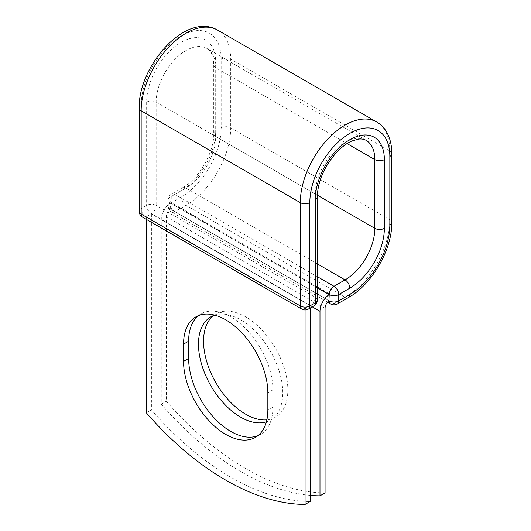 <?xml version="1.0" encoding="UTF-8"?>
<svg xmlns="http://www.w3.org/2000/svg" width="531" height="531" viewBox="0 0 531 531"><rect width="100%" height="100%" fill="white"/><g stroke="black" fill="none" stroke-linecap="round" stroke-linejoin="round"><path stroke-width="0.4" stroke-dasharray="2.65 1.99" d="M257.927 435.679A59.605 34.409 -120 0 0 260.575 434.398A59.605 34.409 -120 0 0 272.921 407.111L272.921 389.887A59.605 34.409 -120 0 0 246.902 329.904A59.605 34.409 -120 0 0 200.977 313.934A59.605 34.409 -120 0 0 198.541 315.587M213.462 315.587A59.605 34.409 60 0 1 215.898 313.934A59.605 34.409 60 0 1 245.7 316.888A59.605 34.409 60 0 1 284.636 369.41A59.605 34.409 60 0 1 275.496 417.167A59.605 34.409 60 0 1 266.874 419.855M214.683 315.149A59.605 34.409 60 0 1 240.616 319.821A59.605 34.409 60 0 1 279.552 372.344A59.605 34.409 60 0 1 270.418 420.101A59.605 34.409 60 0 1 266.389 421.866M310.144 495.37A252.55 145.813 -120 0 1 161.245 404.191L161.245 219.675A14.005 8.084 -60 0 1 170.298 203.054L170.298 208.968L329.034 300.612M325.065 492.901A252.55 145.813 60 0 1 166.329 401.257L166.329 216.741A6.823 3.943 -60 0 1 170.298 208.968M161.245 404.191L166.329 401.257M171.155 202.517L170.298 203.054A14.005 8.084 -60 0 1 171.155 202.517L329.89 294.167A14.005 8.084 120 0 0 329.034 294.705M329.89 294.167L329.034 294.659M317.279 287.875L170.298 203.015M310.144 305.564L151.408 213.92L146.324 216.854L305.066 308.498L310.144 305.564L310.144 308.073M146.324 412.799L151.408 409.872A252.55 145.813 60 0 0 310.144 501.516M305.066 308.498L305.066 309.965M151.408 213.92L151.408 409.872M146.324 216.854L146.324 219.356M272.921 407.111L267.843 410.045M312.255 306.858L161.245 219.675M325.065 308.392L166.329 216.741M317.279 287.643L170.099 202.669L170.099 208.995L328.935 300.699M139.195 108.019A6.737 3.89 0 0 1 141.166 105.271A56.571 32.663 -60 0 1 181.171 35.982A56.571 32.663 -60 0 1 221.175 59.08L221.175 127.818A56.571 32.663 -60 0 1 181.171 197.101A6.737 3.89 -120 0 0 185.93 205.351L174.858 211.743A6.737 3.89 60 0 1 170.099 203.492L170.099 197.174A6.737 3.89 60 0 1 171.493 194.087A6.737 3.89 60 0 1 174.858 194.419L317.279 276.644M181.171 197.101L170.099 203.492A6.737 3.89 180 0 0 168.128 206.247L168.128 199.921A6.737 3.89 180 0 1 170.099 197.174L181.171 190.775A6.737 3.89 -120 0 1 182.564 187.695L171.493 194.087A6.737 6.737 0 0 0 168.128 199.921A6.737 3.89 180 0 0 170.099 202.669A6.737 3.89 120 0 1 174.858 194.419L185.93 188.027A6.737 3.89 -120 0 0 182.564 187.695C198.7 179.139 214.378 151.979 213.721 133.726A6.737 3.89 180 0 1 215.699 130.978A48.825 28.189 -60 0 1 181.171 190.775M221.175 127.818A6.737 3.89 180 0 1 230.7 127.818A63.308 36.553 -60 0 1 185.93 205.351L345.07 297.227L333.999 303.619L174.858 211.743A6.737 3.89 120 0 1 171.493 212.075L327.501 302.146M337.364 303.951A6.737 3.89 60 0 1 333.999 303.619A6.737 3.89 120 0 1 330.627 303.951M221.175 59.08A6.737 3.89 180 0 1 230.7 59.08L230.7 127.818L389.834 219.695A63.308 36.553 -60 0 1 345.07 297.227A6.737 3.89 -120 0 0 348.436 297.559M317.279 263.861L185.93 188.027A42.095 24.3 -60 0 0 215.699 136.474A6.737 3.89 180 0 1 213.721 133.726L213.721 64.988A6.737 3.89 180 0 1 215.699 62.24L215.699 130.978M217.584 30.101A63.308 36.553 -60 0 1 230.7 59.08L389.834 150.957L389.834 219.695A6.737 3.89 180 0 1 391.805 222.443M317.306 195.142L215.699 136.474L215.699 67.742A6.737 3.89 180 0 1 213.721 64.988C213.562 58.549 212.307 53.923 209.957 51.109L206.977 48.474A42.095 24.3 -60 0 1 215.699 67.742L347.075 143.589M376.718 121.977A63.308 36.553 -60 0 1 389.834 150.957A6.737 3.89 180 0 1 391.805 153.705M317.279 196.735A6.737 3.89 0 0 0 315.301 193.988A42.095 24.3 -60 0 1 333.68 151.627A42.095 24.3 -60 0 1 366.111 140.35L206.977 48.474A42.095 24.3 -60 0 0 174.54 59.751A42.095 24.3 -60 0 0 156.167 102.105A6.737 3.89 0 0 0 146.642 102.105A48.825 28.189 -60 0 1 181.171 42.307A48.825 28.189 -60 0 1 215.699 62.24M317.279 300.068A6.737 3.89 0 0 0 315.301 297.32L315.301 193.988L156.167 102.105L156.167 205.444A6.737 3.89 0 0 0 146.642 205.444L141.166 208.603A6.737 3.89 0 0 0 139.195 211.351M146.642 102.105L146.642 205.444A6.737 3.89 -120 0 0 151.408 213.688L310.542 305.564L305.066 308.73L145.932 216.854L151.408 213.688A6.737 3.89 120 0 0 156.167 205.444L315.301 297.32A6.737 3.89 120 0 1 310.542 305.564A6.737 3.89 -120 0 0 313.907 305.902M141.166 105.271L141.166 208.603A6.737 3.89 -120 0 0 145.932 216.854A6.737 3.89 120 0 1 142.56 217.186M272.921 389.887L267.843 392.814M170.099 208.995A6.737 3.89 180 0 1 168.128 206.247A6.737 6.737 0 0 0 171.493 212.075A6.737 3.89 120 0 1 170.099 208.995M301.701 309.062A6.737 3.89 120 0 0 305.066 308.73A6.737 3.89 -120 0 0 308.431 309.062M260.575 434.398L255.497 437.332M210.814 316.868L215.898 313.934M270.418 420.101L275.496 417.167M200.977 313.934L195.893 316.868"/><path stroke-width="0.8" d="M225.695 434.378A59.605 34.409 -120 0 0 255.497 437.332A59.605 34.409 -120 0 0 267.843 410.045L267.843 392.814A59.605 34.409 -120 0 0 241.824 332.837A59.605 34.409 -120 0 0 195.893 316.868A59.605 34.409 -120 0 0 183.553 344.154L183.553 361.379A59.605 34.409 -120 0 0 225.695 434.378M198.541 315.587A59.605 34.409 -120 0 0 188.631 341.221L188.631 358.452A59.605 34.409 -120 0 0 230.773 431.444A59.605 34.409 -120 0 0 257.927 435.679M266.874 419.855A59.605 34.409 60 0 1 245.7 414.22A59.605 34.409 60 0 1 207.482 364.014A59.605 34.409 60 0 1 213.462 315.587M266.389 421.866A59.605 34.409 60 0 1 240.616 417.147A59.605 34.409 60 0 1 201.68 364.624A59.605 34.409 60 0 1 210.814 316.868A59.605 34.409 60 0 1 214.683 315.149M310.144 495.37A252.55 145.813 -120 0 0 319.987 495.835L319.987 311.325A14.005 8.084 -60 0 1 329.034 294.705L329.034 300.612A6.823 3.943 -60 0 0 325.065 308.392L325.065 492.901L319.987 495.835M329.034 294.705L317.279 287.875M305.066 309.965L305.066 504.45L310.144 501.516L310.144 308.073M305.066 504.45A252.55 145.813 60 0 1 146.324 412.799L146.324 219.356M319.987 311.325L312.255 306.858M328.935 300.699L329.233 294.546L317.279 287.643M349.829 294.479L338.758 300.871A6.737 3.89 60 0 1 337.364 303.951L348.436 297.559A6.737 3.89 -120 0 0 349.829 294.479A56.571 32.663 -60 0 0 389.834 225.19A6.737 3.89 180 0 0 391.805 222.443C392.25 249.431 372.032 284.457 348.436 297.559M384.358 159.619A6.737 3.89 180 0 1 374.833 159.619A42.095 24.3 -60 0 0 366.111 140.35C364.253 139.195 361.75 138.77 358.598 139.082L351.973 140.974C346.889 143.178 341.778 146.968 336.641 152.344C324.315 166.336 317.863 181.137 317.279 196.735A6.737 3.89 0 0 1 315.301 199.483A48.825 28.189 -60 0 1 349.829 139.68A48.825 28.189 -60 0 1 384.358 159.619L384.358 228.35A48.825 28.189 -60 0 1 349.829 288.154A6.737 3.89 -120 0 0 345.07 279.903L333.999 286.295A6.737 3.89 60 0 1 338.758 294.546L338.758 300.871A6.737 3.89 180 0 1 329.233 300.871A6.737 3.89 120 0 0 330.627 303.951A6.737 6.737 0 0 0 337.364 303.951M349.829 288.154L338.758 294.546A6.737 3.89 180 0 1 329.233 294.546A6.737 3.89 120 0 1 333.999 286.295L317.279 276.644M384.358 228.35A6.737 3.89 180 0 1 374.833 228.35A42.095 24.3 -60 0 1 345.07 279.903L317.279 263.861M347.075 143.589L374.833 159.619L374.833 228.35L317.306 195.142M391.805 222.443L391.805 153.705A6.737 3.89 180 0 1 389.834 156.453L389.834 225.19M139.195 108.019A6.737 3.89 0 0 0 141.166 110.767A63.308 36.553 -60 0 1 168.798 47.06A63.308 36.553 -60 0 1 217.584 30.101C185.777 11.43 138.213 66.09 139.195 108.019L139.195 211.351A6.737 3.89 0 0 0 141.166 214.099L300.3 305.982A6.737 3.89 0 0 0 309.825 305.982L315.301 302.816A6.737 3.89 0 0 0 317.279 300.068L317.279 196.735M139.195 211.351A6.737 6.737 0 0 0 142.56 217.186A6.737 3.89 120 0 1 141.166 214.099L141.166 110.767L300.3 202.643A63.308 36.553 -60 0 1 327.939 138.936A63.308 36.553 -60 0 1 376.718 121.977L217.584 30.101M142.56 217.186L301.701 309.062A6.737 3.89 120 0 1 300.3 305.982L300.3 202.643A6.737 3.89 0 0 0 309.825 202.643A56.571 32.663 -60 0 1 349.829 133.361A56.571 32.663 -60 0 1 389.834 156.453M309.825 202.643L309.825 305.982A6.737 3.89 -120 0 1 308.431 309.062L313.907 305.902A6.737 3.89 -120 0 0 315.301 302.816L315.301 199.483M188.631 341.221L183.553 344.154M188.631 358.452L183.553 361.379M391.805 153.705C391.825 145.567 390.179 138.485 386.873 132.458C384.351 127.958 380.966 124.46 376.718 121.977M327.501 302.146L330.627 303.951M313.907 305.902A6.737 6.737 0 0 0 317.279 300.068M301.701 309.062A6.737 6.737 0 0 0 308.431 309.062"/></g></svg>
